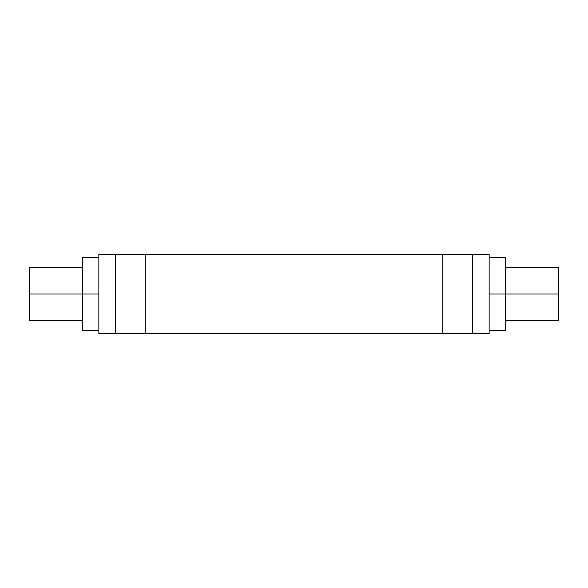 <?xml version="1.0" encoding="UTF-8"?>
<svg xmlns="http://www.w3.org/2000/svg" width="588" height="588" viewBox="0 0 588 588"><rect width="100%" height="100%" fill="white"/><g stroke="black" fill="none" stroke-linecap="round" stroke-linejoin="round"><path stroke-width="0.88" d="M82.32 319.725L82.32 257.618L82.32 294L98.858 294L29.4 294L29.4 320.46L29.4 294L82.32 294L82.32 330.382L82.32 320.46L29.4 320.46M505.68 320.313L505.68 294L558.6 294L558.6 320.46L558.6 294L489.142 294L489.142 333.69L489.142 254.31L489.142 333.69L489.142 330.206L505.68 330.382L505.68 294L505.68 319.725M505.68 268.275L505.68 330.382M489.142 254.31L98.858 254.31L98.858 333.69L115.711 333.69L98.858 333.69L98.858 254.31L115.711 254.31L115.711 333.69L442.837 333.69L145.162 333.69L145.162 254.31L115.711 254.31L115.711 333.69L145.162 333.69L145.162 254.31L442.837 254.31L442.837 333.69L472.289 333.69L472.289 254.31L442.837 254.31L442.837 333.69L489.142 333.69L472.289 333.69L472.289 254.31L489.142 254.31L489.142 330.206M505.68 265.879L505.68 257.618L505.68 265.879M505.68 294L505.68 257.618L489.142 257.618L489.142 294L505.68 294M505.68 267.665L505.68 268.047M558.6 294L558.6 267.54L505.68 267.54M558.6 291.405L558.6 267.665L558.6 291.405M558.6 296.595L558.6 320.46L558.6 296.595M82.32 322.121L82.32 330.206L82.32 322.121M98.858 330.382L82.32 330.206M98.858 257.618L82.32 257.618L82.32 268.275M82.32 268.047L82.32 320.46M82.32 294L82.32 267.665M82.32 267.54L29.4 267.54L29.4 294M505.68 320.46L558.6 320.46"/></g></svg>
